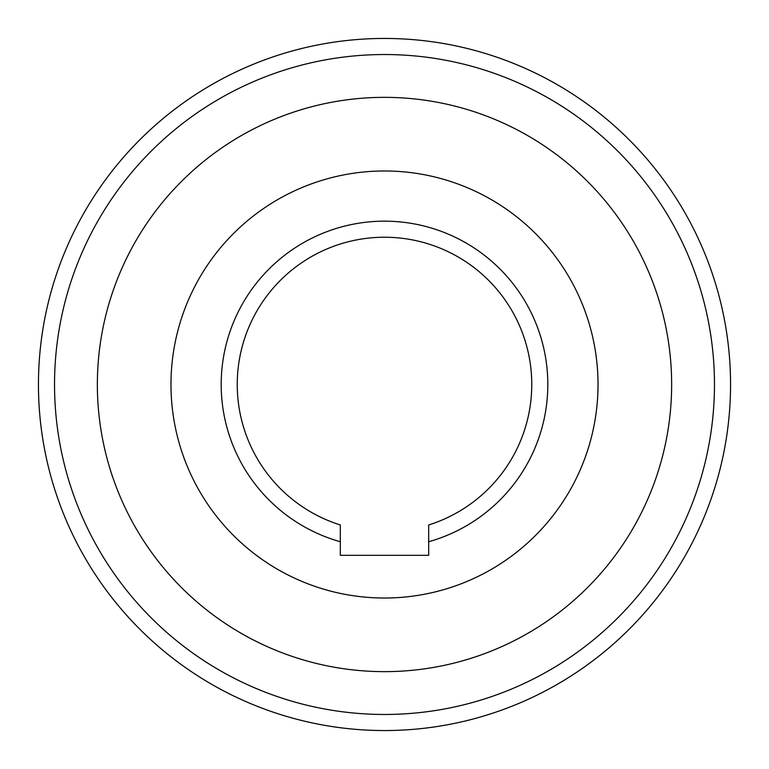 <?xml version="1.0" encoding="UTF-8"?>
<svg xmlns="http://www.w3.org/2000/svg" width="769" height="769" viewBox="0 0 769 769"><rect width="100%" height="100%" fill="white"/><g stroke="black" fill="none" stroke-linecap="round" stroke-linejoin="round"><path stroke-width="1.15" d="M428.679 541.741L428.679 524.967A147.254 147.254 0 0 0 503.906 298.314A147.254 147.254 0 0 0 265.094 298.314A147.254 147.254 0 0 0 340.321 524.967L340.321 541.741A163.336 163.336 0 0 1 384.5 221.164A163.336 163.336 0 0 1 428.679 541.741L428.679 555.314L340.321 555.314L340.321 541.741M384.5 598.022A213.522 213.522 0 0 1 170.978 384.5A213.522 213.522 0 0 1 384.5 170.978A213.522 213.522 0 0 1 598.022 384.5A213.522 213.522 0 0 1 384.5 598.022A213.522 213.522 0 0 0 598.022 384.5A213.522 213.522 0 0 0 384.5 170.978A213.522 213.522 0 0 0 170.978 384.5A213.522 213.522 0 0 0 384.5 598.022M384.5 38.45A346.05 346.05 0 0 1 730.55 384.5A346.05 346.05 0 0 1 384.5 730.55A346.05 346.05 0 0 1 38.45 384.5A346.05 346.05 0 0 1 384.5 38.45M384.5 54.532A329.968 329.968 0 0 1 714.468 384.5A329.968 329.968 0 0 1 384.5 714.468A329.968 329.968 0 0 1 54.532 384.5A329.968 329.968 0 0 1 384.5 54.532M384.5 97.355A287.145 287.145 0 0 0 97.355 384.5A287.145 287.145 0 0 0 384.5 671.645A287.145 287.145 0 0 0 671.645 384.5A287.145 287.145 0 0 0 384.5 97.355A287.145 287.145 0 0 1 671.645 384.5A287.145 287.145 0 0 1 384.5 671.645A287.145 287.145 0 0 1 97.355 384.5A287.145 287.145 0 0 1 384.5 97.355"/></g></svg>
